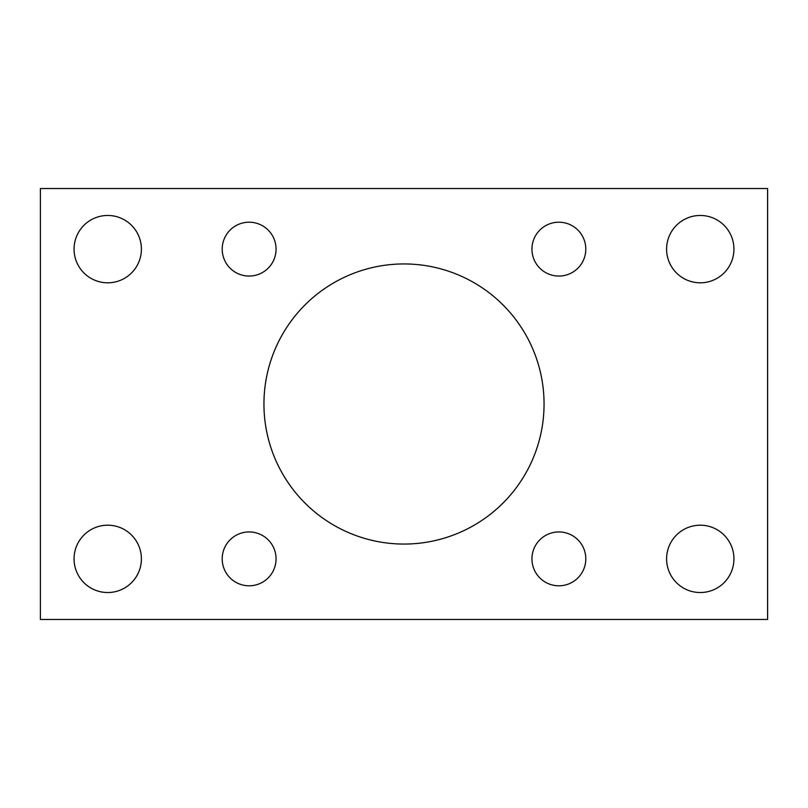 <?xml version="1.0" encoding="UTF-8"?>
<svg xmlns="http://www.w3.org/2000/svg" width="808" height="808" viewBox="0 0 808 808"><rect width="100%" height="100%" fill="white"/><g stroke="black" fill="none" stroke-linecap="round" stroke-linejoin="round"><path stroke-width="1.21" d="M263.943 404A140.057 140.057 0 0 0 404 544.057A140.057 140.057 0 0 0 544.057 404A140.057 140.057 0 0 0 404 263.943A140.057 140.057 0 0 0 263.943 404M74.063 558.863A33.663 33.663 0 0 0 107.737 592.537A33.663 33.663 0 0 0 141.4 558.863A33.663 33.663 0 0 0 107.737 525.2A33.663 33.663 0 0 0 74.063 558.863M666.6 558.863A33.663 33.663 0 0 0 700.263 592.537A33.663 33.663 0 0 0 733.937 558.863A33.663 33.663 0 0 0 700.263 525.2A33.663 33.663 0 0 0 666.6 558.863M666.6 249.137A33.663 33.663 0 0 0 700.263 282.8A33.663 33.663 0 0 0 733.937 249.137A33.663 33.663 0 0 0 700.263 215.463A33.663 33.663 0 0 0 666.6 249.137M74.063 249.137A33.663 33.663 0 0 0 107.737 282.8A33.663 33.663 0 0 0 141.4 249.137A33.663 33.663 0 0 0 107.737 215.463A33.663 33.663 0 0 0 74.063 249.137M531.937 249.137A26.937 26.937 0 0 0 558.863 276.063A26.937 26.937 0 0 0 585.8 249.137A26.937 26.937 0 0 0 558.863 222.2A26.937 26.937 0 0 0 531.937 249.137M531.937 558.863A26.937 26.937 0 0 0 558.863 585.8A26.937 26.937 0 0 0 585.8 558.863A26.937 26.937 0 0 0 558.863 531.937A26.937 26.937 0 0 0 531.937 558.863M222.2 558.863A26.937 26.937 0 0 0 249.137 585.8A26.937 26.937 0 0 0 276.063 558.863A26.937 26.937 0 0 0 249.137 531.937A26.937 26.937 0 0 0 222.2 558.863M222.2 249.137A26.937 26.937 0 0 0 249.137 276.063A26.937 26.937 0 0 0 276.063 249.137A26.937 26.937 0 0 0 249.137 222.2A26.937 26.937 0 0 0 222.2 249.137M767.6 619.463L767.6 188.537L40.4 188.537L40.4 619.463L767.6 619.463"/></g></svg>
